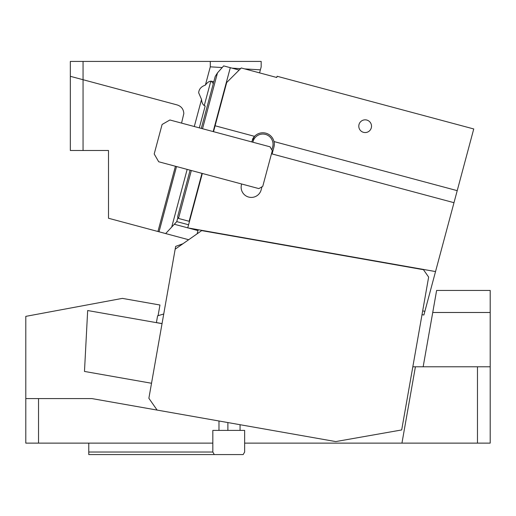 <?xml version="1.0" encoding="UTF-8"?>
<svg xmlns="http://www.w3.org/2000/svg" width="516" height="516" viewBox="0 0 516 516"><rect width="100%" height="100%" fill="white"/><g stroke="black" fill="none" stroke-linecap="round" stroke-linejoin="round"><path stroke-width="0.77" d="M163.74 313.999L157.599 315.824L156.4 322.642L87.668 310.529L84.476 371.436L151.523 383.259M121.615 316.508L120.789 316.366M212.831 443.121L212.831 452.029L214.301 454.577L243.171 454.577L244.642 452.029L244.642 430.402L212.831 430.402L212.831 443.121L25.8 443.121L25.8 316.366L122.363 298.383L159.954 305.014L158.07 315.689M182.928 243.752L175.659 246.396L148.872 398.294L157.128 410.085M156.4 322.642L162.037 323.642M38.526 443.121L38.526 398.591L25.8 398.591M218.977 430.402L218.977 420.992L91.958 398.591L38.526 398.591M218.977 420.992L335.742 441.58L401.687 429.951L428.641 277.086L423.481 269.713L201.698 230.607L175.169 249.189M156.412 322.584L162.05 323.577M423.159 366.786L436.62 290.444L490.2 290.444L490.2 312.483L432.731 312.483M490.2 366.786L490.2 443.121L477.474 443.121L477.474 366.786L490.2 366.786L490.2 312.483M335.742 441.58L401.687 429.951M477.474 443.121L244.642 443.121M401.945 443.121L415.406 366.786L412.819 366.786M477.474 366.786L415.406 366.786M88.778 443.121L88.778 454.577L214.301 454.577M88.778 452.029L212.831 452.029M83.057 150.491L70.331 150.491L70.331 61.423L83.057 61.423L83.057 150.491L108.502 150.491L108.502 218.255L188.662 239.734M83.057 61.423L261.18 61.423L261.18 66.88L260.387 69.847L244.732 68.905M181.567 123.111L183.819 113.552C183.554 109.199 181.355 106.328 177.214 104.948L70.331 76.31M194.293 126.523L201.543 99.459L198.66 92.757C199.002 89.075 201.246 86.527 205.387 85.121L210.289 66.835L210.289 61.423M240.553 68.654L232.058 68.144M222.203 67.551L210.289 66.835M213.779 81.818L211.805 81.289C209.683 80.831 207.542 82.109 205.387 85.121M259.574 72.885L260.387 69.847M199.324 127.865L205.187 105.986A12.784 6.392 -75 0 1 201.543 99.459M157.941 231.503L175.427 166.249M159.031 231.8L176.517 166.545M177.743 217.971L176.769 221.616L165.662 233.574M211.263 81.193L213.302 83.598M422.675 310.916L424.881 311.303L423.894 315.005L422.011 314.67L423.894 315.005L473.746 128.955L277.105 76.265L276.776 77.49L241.243 67.97L226.698 82.515L215.101 125.775L254.543 136.347L251.621 141.881M366.799 120.054A6.36 6.36 0 0 0 359.007 124.549A6.36 6.36 0 0 0 363.509 132.341A6.36 6.36 0 0 0 371.301 127.845A6.36 6.36 0 0 0 366.799 120.054M241.656 183.993L241.488 184.612A10.178 10.178 0 0 0 248.686 197.073A10.178 10.178 0 0 0 261.154 189.882L261.98 186.805M169.893 119.983L162.101 124.479L154.2 153.974L158.696 161.766L258.858 188.604L262.754 186.353L272.306 150.717L270.055 146.821L169.893 119.983M271.855 149.937L272.68 146.867A10.178 10.178 0 0 0 265.482 134.399A10.178 10.178 0 0 0 253.014 141.597L252.853 142.21M453.983 202.691L272.1 153.955L273.906 147.195C274.383 144.319 274.409 142.435 273.983 141.552A11.449 11.449 0 0 0 252.408 139.526M273.906 147.195A11.449 11.449 0 0 0 273.983 141.552L457.215 190.649M202.33 173.46L187.747 227.872L435.53 271.564M239.16 70.047L223.667 65.893L217.5 72.853L215.211 76.478M191.333 170.512L178.491 218.442L177.588 216.881L190.101 170.183M178.491 218.442L189.133 221.293L201.975 173.363M230.297 67.673L213.173 131.58M189.482 221.39L189.133 221.293M213.521 131.67L215.101 125.775M198.221 229.723L197.125 233.812M227.891 430.402L227.891 422.559M240.063 430.402L240.063 424.707M204.259 105.58L210.799 81.18M171.828 226.614L187.16 169.396M176.769 221.616L188.579 224.776M174.318 224.247L187.753 227.846M188.037 227.924L197.989 230.594M217.5 72.853L202.53 128.729M215.217 76.439L201.298 128.394"/></g></svg>
